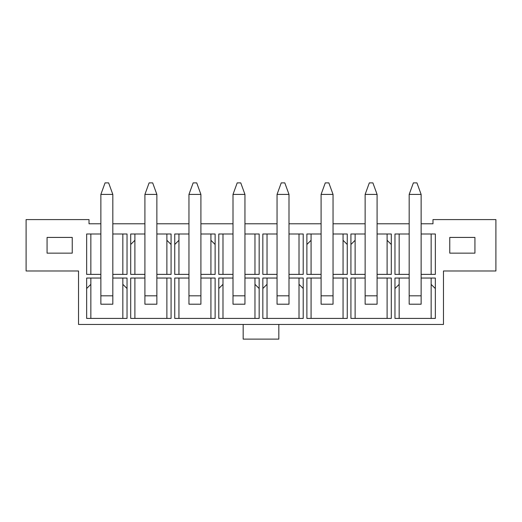 <?xml version="1.0" encoding="UTF-8"?>
<svg xmlns="http://www.w3.org/2000/svg" width="522" height="522" viewBox="0 0 522 522"><rect width="100%" height="100%" fill="white"/><g stroke="black" fill="none" stroke-linecap="round" stroke-linejoin="round"><path stroke-width="0.78" d="M377.086 274.37L391.298 274.37L391.298 234L377.086 234M233.001 278.043L218.79 278.043L218.79 318.413L259.166 318.413L259.166 278.043L244.955 278.043M399.16 274.37L399.16 234M431.146 234L431.146 274.37M100.87 223.775L89.021 223.775L89.021 219.592L26.1 219.592L26.1 270.977L78.535 270.977L78.535 324.443L443.465 324.443L443.465 270.977L495.9 270.977L495.9 219.592L432.979 219.592L432.979 223.775L421.13 223.775M409.176 223.775L377.086 223.775M365.132 223.775L333.043 223.775M321.089 223.775L288.999 223.775M277.045 223.775L244.955 223.775M233.001 223.775L200.911 223.775M188.957 223.775L156.868 223.775M144.914 223.775L112.824 223.775M474.929 253.15L449.762 253.15L449.762 237.425L474.929 237.425L474.929 253.15M72.238 253.15L47.071 253.15L47.071 237.425L72.238 237.425L72.238 253.15M100.87 278.043L86.659 278.043L86.659 318.413L127.035 318.413L127.035 278.043L112.824 278.043M100.87 274.37L86.659 274.37L86.659 234L100.87 234M112.824 234L127.035 234L127.035 274.37L112.824 274.37M144.914 278.043L130.702 278.043L130.702 318.413L171.079 318.413L171.079 278.043L156.868 278.043M188.957 278.043L174.746 278.043L174.746 318.413L215.123 318.413L215.123 278.043L200.911 278.043M277.045 278.043L262.834 278.043L262.834 318.413L303.21 318.413L303.21 278.043L288.999 278.043M321.089 278.043L306.877 278.043L306.877 318.413L347.254 318.413L347.254 278.043L333.043 278.043M365.132 278.043L350.921 278.043L350.921 318.413L391.298 318.413L391.298 278.043L377.086 278.043M409.176 278.043L394.965 278.043L394.965 318.413L435.341 318.413L435.341 278.043L421.13 278.043M144.914 274.37L130.702 274.37L130.702 234L144.914 234M156.868 234L171.079 234L171.079 274.37L156.868 274.37M188.957 274.37L174.746 274.37L174.746 234L188.957 234M200.911 234L215.123 234L215.123 274.37L200.911 274.37M233.001 274.37L218.79 274.37L218.79 234L233.001 234M244.955 234L259.166 234L259.166 274.37L244.955 274.37M277.045 274.37L262.834 274.37L262.834 234L277.045 234M288.999 234L303.21 234L303.21 274.37L288.999 274.37M321.089 274.37L306.877 274.37L306.877 234L321.089 234M333.043 234L347.254 234L347.254 274.37L333.043 274.37M365.132 274.37L350.921 274.37L350.921 234L365.132 234M409.176 274.37L394.965 274.37L394.965 234L409.176 234M421.13 234L435.341 234L435.341 274.37L421.13 274.37M355.117 274.37L355.117 234M387.102 234L387.102 274.37M311.073 274.37L311.073 234M343.058 234L343.058 274.37M267.029 274.37L267.029 234M299.015 234L299.015 274.37M222.985 274.37L222.985 234M254.971 234L254.971 274.37M178.942 274.37L178.942 234M210.927 234L210.927 274.37M134.898 274.37L134.898 234M166.883 234L166.883 274.37M431.146 278.043L431.146 318.413M399.16 318.413L399.16 278.043M387.102 278.043L387.102 318.413M355.117 318.413L355.117 278.043M343.058 278.043L343.058 318.413M311.073 318.413L311.073 278.043M299.015 278.043L299.015 318.413M267.029 318.413L267.029 278.043M254.971 278.043L254.971 318.413M222.985 318.413L222.985 278.043M210.927 278.043L210.927 318.413M178.942 318.413L178.942 278.043M166.883 278.043L166.883 318.413M134.898 318.413L134.898 278.043M90.854 274.37L90.854 234M122.84 234L122.84 274.37M122.84 278.043L122.84 318.413M90.854 318.413L90.854 278.043M243.174 324.443L243.174 339.124L278.826 339.124L278.826 324.443M86.659 288.529L90.854 284.333M122.84 284.333L127.035 288.529M130.702 244.485L134.898 240.29M166.883 240.29L171.079 244.485M174.746 244.485L178.942 240.29M210.927 240.29L215.123 244.485M218.79 288.529L222.985 284.333M259.166 288.529L254.971 284.333M262.834 288.503L267.029 284.307M299.015 284.307L303.21 288.503M306.877 244.485L311.073 240.29M343.058 240.29L347.254 244.485M391.298 244.485L387.102 240.29M350.921 244.485L355.117 240.29M394.965 288.575L399.16 284.379M431.146 284.379L435.341 288.575M112.824 194.412L112.824 304.202L100.87 304.202L100.87 194.412L112.824 194.412L108.628 182.876L105.066 182.876L100.87 194.412M156.868 194.412L156.868 304.202L144.914 304.202L144.914 194.412L156.868 194.412L152.672 182.876L149.109 182.876L144.914 194.412M200.911 194.412L200.911 304.202L188.957 304.202L188.957 194.412L200.911 194.412L196.716 182.876L193.153 182.876L188.957 194.412M244.955 194.412L244.955 304.202L233.001 304.202L233.001 194.412L244.955 194.412L240.759 182.876L237.197 182.876L233.001 194.412M288.999 194.412L288.999 304.202L277.045 304.202L277.045 194.412L288.999 194.412L284.803 182.876L281.241 182.876L277.045 194.412M333.043 194.412L333.043 304.202L321.089 304.202L321.089 194.412L333.043 194.412L328.847 182.876L325.284 182.876L321.089 194.412M377.086 194.412L377.086 304.202L365.132 304.202L365.132 194.412L377.086 194.412L372.891 182.876L369.328 182.876L365.132 194.412M421.13 194.412L421.13 304.202L409.176 304.202L409.176 194.412L421.13 194.412L416.934 182.876L413.372 182.876L409.176 194.412M112.824 295.817L100.87 295.817M156.868 295.817L144.914 295.817M200.911 295.817L188.957 295.817M244.955 295.817L233.001 295.817M288.999 295.817L277.045 295.817M333.043 295.817L321.089 295.817M377.086 295.817L365.132 295.817M421.13 295.817L409.176 295.817"/></g></svg>
